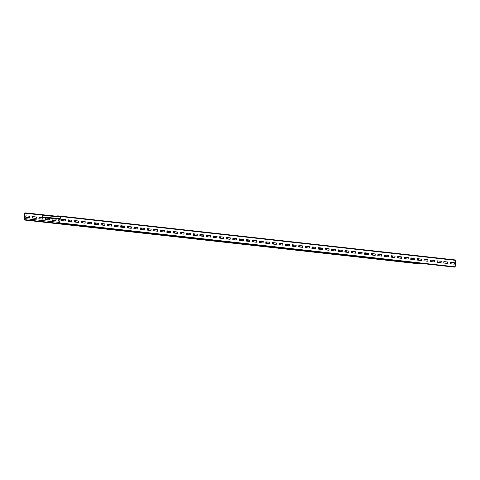 <?xml version="1.0" encoding="UTF-8"?>
<svg xmlns="http://www.w3.org/2000/svg" width="480" height="480" viewBox="0 0 480 480"><rect width="100%" height="100%" fill="white"/><g stroke="black" fill="none" stroke-linecap="round" stroke-linejoin="round"><path stroke-width="0.72" d="M58.818 221.742L58.878 223.194L59.778 222.888L60.45 216.486L60.282 216.084L57.72 215.85L60.348 216.474L59.67 222.882L58.902 223.002L58.818 221.742M60.282 216.084L455.826 260.004L60.282 216.084M454.422 267.114L58.878 223.194L455.07 267.174L455.826 260.004M454.272 264.18L454.422 262.746L450.462 262.308L450.312 263.742L454.272 264.18M447.678 263.448L447.828 262.014L443.874 261.576L443.724 263.01L447.678 263.448M441.084 262.716L441.234 261.282L437.28 260.844L437.13 262.278L441.084 262.716M434.49 261.984L434.64 260.55L430.686 260.112L430.536 261.546L434.49 261.984M427.902 261.252L428.052 259.818L424.092 259.38L423.942 260.814L427.902 261.252M421.308 260.52L421.458 259.086L417.504 258.648L417.354 260.082L421.308 260.52M414.714 259.788L414.864 258.354L410.91 257.916L410.76 259.35L414.714 259.788M408.12 259.056L408.276 257.622L404.316 257.184L404.166 258.618L408.12 259.056M401.532 258.324L401.682 256.89L397.728 256.452L397.572 257.886L401.532 258.324M394.938 257.592L395.088 256.158L391.134 255.72L390.984 257.154L394.938 257.592M388.344 256.86L388.494 255.426L384.54 254.988L384.39 256.422L388.344 256.86M381.75 256.128L381.906 254.694L377.946 254.256L377.796 255.69L381.75 256.128M375.162 255.396L375.312 253.962L371.358 253.524L371.202 254.958L375.162 255.396M368.568 254.664L368.718 253.23L364.764 252.792L364.614 254.226L368.568 254.664M361.974 253.932L362.124 252.498L358.17 252.06L358.02 253.494L361.974 253.932M355.38 253.2L355.536 251.766L351.576 251.328L351.426 252.762L355.38 253.2M348.792 252.468L348.942 251.034L344.988 250.596L344.832 252.03L348.792 252.468M342.198 251.736L342.348 250.302L338.394 249.864L338.244 251.298L342.198 251.736M335.604 251.004L335.754 249.57L331.8 249.132L331.65 250.566L335.604 251.004M329.01 250.272L329.166 248.838L325.206 248.4L325.056 249.834L329.01 250.272M322.422 249.54L322.572 248.106L318.618 247.668L318.462 249.102L322.422 249.54M315.828 248.808L315.978 247.374L312.024 246.936L311.874 248.37L315.828 248.808M309.234 248.076L309.384 246.642L305.43 246.204L305.28 247.638L309.234 248.076M302.646 247.344L302.796 245.91L298.836 245.472L298.686 246.906L302.646 247.344M296.052 246.612L296.202 245.178L292.248 244.74L292.098 246.174L296.052 246.612M289.458 245.88L289.608 244.446L285.654 244.008L285.504 245.442L289.458 245.88M282.864 245.148L283.014 243.714L279.06 243.276L278.91 244.71L282.864 245.148M276.276 244.416L276.426 242.982L272.466 242.544L272.316 243.978L276.276 244.416M269.682 243.684L269.832 242.25L265.878 241.812L265.728 243.246L269.682 243.684M263.088 242.952L263.238 241.518L259.284 241.08L259.134 242.514L263.088 242.952M256.494 242.22L256.644 240.786L252.69 240.348L252.54 241.782L256.494 242.22M249.906 241.488L250.056 240.054L246.096 239.616L245.946 241.05L249.906 241.488M243.312 240.756L243.462 239.322L239.508 238.884L239.358 240.318L243.312 240.756M236.718 240.024L236.868 238.59L232.914 238.152L232.764 239.586L236.718 240.024M230.124 239.292L230.274 237.858L226.32 237.42L226.17 238.854L230.124 239.292M223.536 238.56L223.686 237.126L219.726 236.688L219.576 238.122L223.536 238.56M216.942 237.828L217.092 236.394L213.138 235.956L212.988 237.39L216.942 237.828M210.348 237.096L210.498 235.662L206.544 235.224L206.394 236.658L210.348 237.096M203.754 236.364L203.904 234.93L199.95 234.492L199.8 235.926L203.754 236.364M197.166 235.632L197.316 234.198L193.362 233.76L193.206 235.194L197.166 235.632M190.572 234.9L190.722 233.466L186.768 233.028L186.618 234.462L190.572 234.9M183.978 234.168L184.128 232.734L180.174 232.296L180.024 233.73L183.978 234.168M177.384 233.436L177.54 232.002L173.58 231.564L173.43 232.998L177.384 233.436M170.796 232.704L170.946 231.27L166.992 230.832L166.836 232.266L170.796 232.704M164.202 231.972L164.352 230.538L160.398 230.1L160.248 231.534L164.202 231.972M157.608 231.24L157.758 229.806L153.804 229.368L153.654 230.802L157.608 231.24M151.014 230.508L151.17 229.074L147.21 228.636L147.06 230.07L151.014 230.508M144.426 229.776L144.576 228.342L140.622 227.904L140.466 229.338L144.426 229.776M137.832 229.044L137.982 227.61L134.028 227.172L133.878 228.606L137.832 229.044M131.238 228.312L131.388 226.878L127.434 226.44L127.284 227.874L131.238 228.312M124.644 227.58L124.8 226.146L120.84 225.708L120.69 227.142L124.644 227.58M118.056 226.848L118.206 225.414L114.252 224.976L114.096 226.41L118.056 226.848M111.462 226.116L111.612 224.682L107.658 224.244L107.508 225.678L111.462 226.116M104.868 225.384L105.018 223.95L101.064 223.512L100.914 224.946L104.868 225.384M98.274 224.652L98.43 223.218L94.47 222.78L94.32 224.214L98.274 224.652M91.686 223.92L91.836 222.486L87.882 222.048L87.732 223.476L91.686 223.92M85.092 223.188L85.242 221.754L81.288 221.316L81.138 222.744L85.092 223.188M78.498 222.456L78.648 221.022L74.694 220.578L74.544 222.012L78.498 222.456M71.91 221.724L72.06 220.29L68.1 219.846L67.95 221.28L71.91 221.724M65.316 220.992L65.466 219.558L61.512 219.114L61.362 220.548L65.316 220.992M57.702 216.036L60.324 216.33M27.468 213.252L24.78 213.198L24.108 219.6L24.84 219.864L25.182 218.64L24.816 220.056L24.174 219.996L24.93 212.826L60.33 216.624L43.092 215.034A0.384 0.318 95.3 0 0 42.738 215.382L42.57 217.008A0.384 0.318 95.3 0 0 42.846 217.422L60.078 219.024M27.486 213.06L55.83 216.21M24.906 213.018L43.068 215.034A0.384 0.318 95.3 0 1 43.098 215.034L45.582 215.262M45.6 217.686L46.164 217.794A0.384 0.318 95.3 0 0 46.176 217.794L60.072 219.072L45.594 217.728M61.5 219.204L65.358 219.564L61.512 219.12M62.856 219.27L63.432 219.33M454.164 264.168L454.314 262.74L450.462 262.308M447.57 263.436L447.72 262.008L443.874 261.576M440.976 262.704L441.126 261.276L437.28 260.844M434.388 261.972L434.538 260.544L430.686 260.112M427.794 261.24L427.944 259.812L424.092 259.38M421.2 260.508L421.35 259.08L418.848 258.798M414.606 259.776L414.756 258.342L410.91 257.916M408.018 259.044L408.168 257.61L404.316 257.184M401.424 258.312L401.574 256.878L397.722 256.452M394.83 257.58L394.98 256.146L391.134 255.72M388.236 256.848L388.386 255.414L384.54 254.988M381.648 256.116L381.798 254.682L377.946 254.256M375.054 255.384L375.204 253.95L371.358 253.524M368.46 254.652L368.61 253.218L364.764 252.792M361.866 253.92L362.016 252.486L358.17 252.06M355.278 253.188L355.428 251.754L351.576 251.328M348.684 252.456L348.834 251.022L344.988 250.596M342.09 251.724L342.24 250.29L338.394 249.864M335.496 250.992L335.646 249.558L331.8 249.132M328.908 250.26L329.058 248.826L325.206 248.4M322.314 249.528L322.464 248.094L318.618 247.668M315.72 248.796L315.87 247.362L312.024 246.936M309.126 248.064L309.276 246.63L305.43 246.204M302.538 247.332L302.688 245.898L298.836 245.472M295.944 246.6L296.094 245.166L292.248 244.74M289.35 245.868L289.5 244.434L285.654 244.008M282.756 245.136L282.912 243.702L279.06 243.276M276.168 244.404L276.318 242.97L272.466 242.544M269.574 243.672L269.724 242.238L265.878 241.812M262.98 242.94L263.13 241.506L259.284 241.08M256.386 242.208L256.542 240.774L252.69 240.348M249.798 241.476L249.948 240.042L246.096 239.616M243.204 240.744L243.354 239.31L239.508 238.884M236.61 240.012L236.76 238.578L232.914 238.152M230.016 239.28L230.172 237.846L226.32 237.42M223.428 238.548L223.578 237.114L221.076 236.838M216.834 237.816L216.984 236.382L213.138 235.956M210.24 237.084L210.39 235.65L206.544 235.224M203.652 236.352L203.802 234.918L199.95 234.492M197.058 235.62L197.208 234.186L193.356 233.76M190.464 234.888L190.614 233.454L186.768 233.028M183.87 234.156L184.02 232.722L180.174 232.296M177.282 233.424L177.432 231.99L173.58 231.564M170.688 232.692L170.838 231.258L166.992 230.832M164.094 231.96L164.244 230.526L160.398 230.1M157.5 231.228L157.65 229.794L153.804 229.368M150.912 230.496L151.062 229.062L147.21 228.636M144.318 229.764L144.468 228.33L140.622 227.904M137.724 229.032L137.874 227.598L134.028 227.172M131.13 228.3L131.28 226.866L127.434 226.44M124.542 227.568L124.692 226.134L120.84 225.708M117.948 226.836L118.098 225.402L114.252 224.976M111.354 226.104L111.504 224.67L107.658 224.244M104.76 225.372L104.91 223.938L101.064 223.512M98.172 224.64L98.322 223.206L94.47 222.78M91.578 223.908L91.728 222.474L87.882 222.048M84.984 223.176L85.134 221.742L81.288 221.316M78.39 222.444L78.54 221.01L74.694 220.584M71.802 221.712L71.952 220.278L68.1 219.852M65.208 220.98L65.466 219.558M58.926 221.748L59.784 221.844M417.492 258.726L421.458 259.086M338.382 249.942L342.348 250.302M298.83 245.562L302.796 245.91M259.278 241.158L263.238 241.518M219.72 236.766L223.686 237.126M140.61 227.982L144.576 228.342M101.058 223.596L105.018 223.95M398.562 256.548A0.384 0.318 95.3 0 0 398.838 256.956L401.538 257.214M404.28 257.52L408.138 257.862M410.886 258.12L414.744 258.486M404.286 257.466L408.144 257.826L404.286 257.46M410.892 258.078L414.75 258.432L410.892 258.066M417.498 258.684L419.424 258.864M359.004 252.156A0.384 0.318 95.3 0 0 359.28 252.564L361.986 252.822L359.28 252.564M364.728 253.116L368.586 253.482M371.334 253.734L375.192 254.082M377.94 254.346L381.798 254.688M364.734 253.074L368.586 253.428M375.198 254.028L371.34 253.674L375.192 254.04M379.296 254.406L379.866 254.472M319.452 247.764A0.384 0.318 95.3 0 0 319.728 248.172L322.428 248.43L319.728 248.172M325.176 248.724L329.028 249.09M331.782 249.33L335.634 249.696M325.176 248.682L329.034 249.036L325.182 248.67M331.782 249.294L335.64 249.648M339.738 250.014L340.314 250.08M279.894 243.372A0.384 0.318 95.3 0 0 280.17 243.78L282.876 244.038M285.618 244.332L289.476 244.686M292.224 244.938L296.082 245.304M285.624 244.29L289.482 244.644L285.624 244.278M296.088 245.244L292.23 244.89L296.082 245.256M298.836 245.508L300.756 245.688M240.342 238.974A0.384 0.318 95.3 0 0 240.618 239.388L243.318 239.646L240.618 239.388M246.066 239.94L249.918 240.306M252.672 240.546L256.524 240.912M246.066 239.898L249.924 240.252L246.072 239.886M252.672 240.51L256.53 240.864M260.628 241.23L261.204 241.296M200.784 234.582A0.384 0.318 95.3 0 0 201.066 234.996L203.766 235.254M206.508 235.56L210.366 235.902M213.114 236.154L216.972 236.52M206.514 235.506L210.372 235.86L206.514 235.494M213.12 236.118L216.978 236.472L213.12 236.106M219.726 236.724L221.646 236.904M161.232 230.19A0.384 0.318 95.3 0 0 161.508 230.598L164.208 230.862L161.508 230.598M166.956 231.156L170.808 231.522M173.562 231.762L177.414 232.116M180.168 232.374L184.02 232.74M166.962 231.114L170.814 231.468M173.562 231.72L177.42 232.08L173.568 231.714M181.518 232.446L182.094 232.506M121.674 225.798A0.384 0.318 95.3 0 0 121.956 226.206L124.656 226.47L121.956 226.206M127.398 226.764L131.256 227.13M134.004 227.37L137.862 227.736M127.404 226.722L131.262 227.076L127.404 226.71M134.01 227.328L137.868 227.688M141.966 228.054L142.536 228.114M82.122 221.406A0.384 0.318 95.3 0 0 82.398 221.814L85.098 222.078M87.846 222.372L91.704 222.726M94.452 222.99L98.304 223.332M91.704 222.672L87.852 222.318L91.704 222.684M94.458 222.936L98.31 223.296L94.458 222.93M101.058 223.548L102.984 223.722M420.648 263.364L420.366 263.976L419.718 263.916L24.174 219.996L419.718 263.916M420.132 258.978L419.988 260.376M25.182 218.64L58.752 222.366M418.56 260.214L418.638 259.452L417.432 259.314L418.638 259.452M411.966 259.482L412.05 258.72L410.838 258.582L412.05 258.72M405.378 258.75L405.456 257.988L404.25 257.85L405.456 257.988M398.784 258.018L398.862 257.256L397.656 257.118L398.862 257.256M392.19 257.286L392.268 256.524L391.062 256.386L392.268 256.524M385.596 256.554L385.68 255.786L384.468 255.654L385.68 255.786M379.008 255.822L379.086 255.054L377.88 254.922L379.086 255.054M372.414 255.09L372.492 254.322L371.286 254.19L372.492 254.322M365.82 254.358L365.904 253.59L364.692 253.458L365.904 253.59M359.226 253.626L359.31 252.858L358.098 252.726L359.31 252.858M352.638 252.894L352.716 252.126L351.51 251.994L352.716 252.126M346.044 252.162L346.122 251.394L344.916 251.262L346.122 251.394M339.45 251.43L339.534 250.662L338.322 250.53L339.534 250.662M332.856 250.698L332.94 249.93L331.728 249.798L332.94 249.93M326.268 249.966L326.346 249.198L325.14 249.066L326.346 249.198M319.674 249.234L319.752 248.466L318.546 248.334L319.752 248.466M313.08 248.502L313.164 247.734L311.952 247.602L313.164 247.734M306.486 247.77L306.57 247.002L305.358 246.87L306.57 247.002M299.898 247.038L299.976 246.27L298.77 246.138L299.976 246.27M293.304 246.306L293.382 245.538L292.176 245.406L293.382 245.538M286.71 245.574L286.794 244.806L285.582 244.674L286.794 244.806M280.116 244.842L280.2 244.074L278.988 243.942L280.2 244.074M273.528 244.11L273.606 243.342L272.4 243.21L273.606 243.342M266.934 243.378L267.012 242.61L265.806 242.478L267.012 242.61M260.34 242.646L260.424 241.878L259.212 241.746L260.424 241.878M253.746 241.914L253.83 241.146L252.624 241.014L253.83 241.146M247.158 241.182L247.236 240.414L246.03 240.282L247.236 240.414M240.564 240.45L240.642 239.682L239.436 239.55L240.642 239.682M233.97 239.718L234.054 238.95L232.842 238.818L234.054 238.95M227.376 238.986L227.46 238.218L226.254 238.086L227.46 238.218M220.788 238.254L220.866 237.486L219.66 237.354L220.866 237.486M214.194 237.522L214.272 236.754L213.066 236.622L214.272 236.754M207.6 236.79L207.684 236.022L206.472 235.89L207.684 236.022M201.012 236.058L201.09 235.29L199.884 235.158L201.09 235.29M194.418 235.326L194.496 234.558L193.29 234.426L194.496 234.558M187.824 234.594L187.902 233.826L186.696 233.694L187.902 233.826M181.23 233.862L181.314 233.094L180.102 232.962L181.314 233.094M174.642 233.13L174.72 232.362L173.514 232.23L174.72 232.362M168.048 232.398L168.126 231.63L166.92 231.498L168.126 231.63M161.454 231.666L161.538 230.898L160.326 230.766L161.538 230.898M154.86 230.934L154.944 230.166L153.732 230.034L154.944 230.166M148.272 230.202L148.35 229.434L147.144 229.302L148.35 229.434M141.678 229.47L141.756 228.702L140.55 228.57L141.756 228.702M135.084 228.738L135.168 227.97L133.956 227.838M128.49 228.006L128.574 227.238L127.362 227.106L128.574 227.238M121.902 227.274L121.98 226.506L120.774 226.374L121.98 226.506M115.308 226.542L115.386 225.774L114.18 225.642L115.386 225.774M108.714 225.81L108.798 225.042L107.586 224.91L108.798 225.042M102.12 225.078L102.204 224.31L100.992 224.178M95.532 224.346L95.61 223.578L94.404 223.446L95.61 223.578M88.938 223.614L89.016 222.846L87.81 222.714L89.016 222.846M82.344 222.882L82.428 222.114L81.216 221.982L82.428 222.114M75.75 222.15L75.834 221.382L74.622 221.25L75.834 221.382M69.162 221.418L69.24 220.65L68.034 220.518M62.568 220.686L62.646 219.918L61.44 219.786L62.646 219.918M58.8 219.492L60.012 219.624L58.8 219.492L58.65 220.92L59.862 221.058M55.908 220.62L56.058 219.186L52.206 218.76L52.056 220.188L56.01 220.632L56.166 219.198L52.206 218.76M49.314 219.888L49.464 218.454L45.612 218.028M42.72 219.156L42.87 217.722L39.024 217.296L38.874 218.724L42.828 219.168L42.978 217.734L39.024 217.29M36.126 218.424L36.276 216.99L32.43 216.564L32.28 217.992L36.234 218.436L36.384 217.002L32.43 216.558M29.538 217.692L29.688 216.258L25.836 215.832L25.686 217.26L29.64 217.704L29.796 216.27L25.836 215.826M418.668 260.226L418.746 259.458M412.074 259.494L412.158 258.726M405.48 258.762L405.564 257.994M398.892 258.03L398.97 257.262M392.298 257.298L392.376 256.53M385.704 256.566L385.788 255.798M379.11 255.834L379.194 255.066M372.522 255.102L372.6 254.334M365.928 254.37L366.006 253.602M359.334 253.638L359.418 252.87M352.74 252.906L352.824 252.138M346.152 252.174L346.23 251.406M339.558 251.442L339.636 250.674M332.964 250.71L333.048 249.942M326.37 249.978L326.454 249.21M319.782 249.246L319.86 248.478M313.188 248.514L313.266 247.746M306.594 247.782L306.678 247.014M300.006 247.05L300.084 246.282M293.412 246.318L293.49 245.55M286.818 245.586L286.896 244.818M280.224 244.854L280.308 244.086M273.636 244.122L273.714 243.354M267.042 243.39L267.12 242.622M260.448 242.658L260.532 241.89M253.854 241.926L253.938 241.158M247.266 241.194L247.344 240.426M240.672 240.462L240.75 239.694M234.078 239.73L234.162 238.962M227.484 238.998L227.568 238.23M220.896 238.266L220.974 237.498M214.302 237.534L214.38 236.766M207.708 236.802L207.792 236.034M201.114 236.07L201.198 235.302M194.526 235.338L194.604 234.57M187.932 234.606L188.01 233.838M181.338 233.874L181.422 233.106M174.744 233.142L174.828 232.374M168.156 232.41L168.234 231.642M161.562 231.678L161.64 230.91M154.968 230.946L155.052 230.178M148.374 230.214L148.458 229.446M141.786 229.482L141.864 228.714M135.192 228.75L135.27 227.982L133.956 227.832M128.598 228.018L128.682 227.25M122.004 227.286L122.088 226.518M115.416 226.554L115.494 225.786M108.822 225.822L108.9 225.054M102.228 225.09L102.312 224.322L100.992 224.172M95.64 224.358L95.718 223.59M89.046 223.626L89.124 222.858M82.452 222.894L82.53 222.126M75.858 222.162L75.942 221.394M69.27 221.43L69.348 220.662L68.034 220.512M62.676 220.698L62.754 219.93M49.422 219.9L49.572 218.466L45.618 218.022L45.462 219.456L49.422 219.9M59.526 223.254L455.07 267.174M59.778 222.888L455.328 266.814M60.45 216.486L456 260.406M42.738 215.382L60.288 216.996M42.846 217.422L60.078 219.012M42.57 217.008L60.12 218.622M58.812 222.798L59.67 222.894M417.492 258.738L421.35 259.092L417.492 258.738M398.838 256.956L401.538 257.202M364.734 253.062L368.592 253.422M338.382 249.954L342.24 250.308L338.382 249.954M331.782 249.282L335.64 249.636M285.618 244.344L289.476 244.698L285.618 244.344M280.17 243.78L282.876 244.026M298.836 245.496L300.186 245.622M259.272 241.17L263.13 241.524L259.272 241.17M252.678 240.498L256.53 240.852M219.72 236.778L223.578 237.132L219.72 236.778M201.066 234.996L203.766 235.242M173.562 231.774L177.414 232.128L173.562 231.774M166.962 231.102L170.814 231.456M140.61 227.988L144.468 228.348L140.61 227.988M134.01 227.322L137.868 227.676M87.846 222.378L91.698 222.738L87.846 222.378M82.398 221.814L85.104 222.066M101.064 223.536L102.408 223.662M25.074 219.69L420.618 263.616M24.816 220.056L420.366 263.976M24.78 213.198L42.798 215.196M24.108 219.6L24.966 219.696M46.17 217.794L60.072 219.072"/></g></svg>
